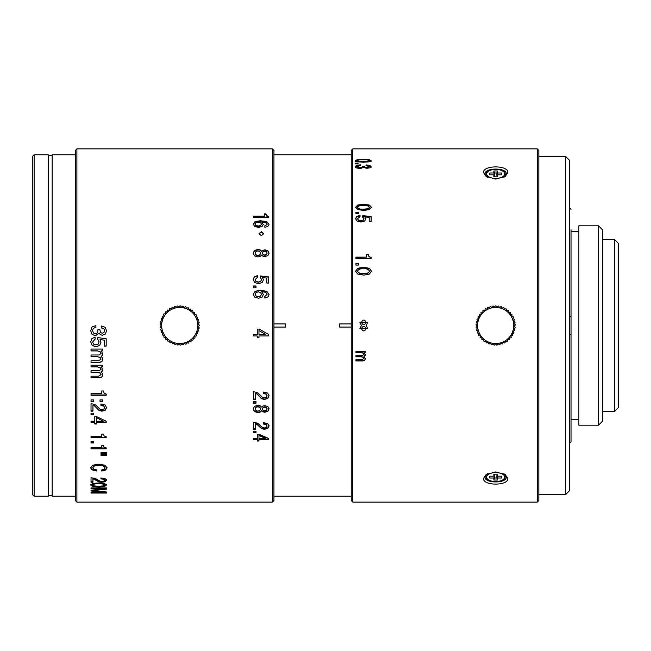 <?xml version="1.0" encoding="UTF-8"?>
<svg xmlns="http://www.w3.org/2000/svg" width="651" height="651" viewBox="0 0 651 651"><rect width="100%" height="100%" fill="white"/><g stroke="black" fill="none" stroke-linecap="round" stroke-linejoin="round"><path stroke-width="0.98" d="M614.528 411.456L618.45 407.526L618.45 243.474L614.528 239.544L614.528 411.456L602.419 411.456M34.121 496.225L32.55 494.662L32.55 156.338L34.121 154.775L34.121 496.225L48.247 496.225L48.247 154.775L34.121 154.775M75.329 154.775L52.178 154.775L52.178 496.225L75.329 496.225M351.239 323.929L339.472 323.929L339.472 327.071L351.239 327.071M273.925 323.929L285.699 323.929L285.699 327.071L273.925 327.071M578.869 231.308L571.025 231.308L571.025 316.419L571.025 229.738M565.532 156.338L569.454 160.268L569.454 490.732L565.532 494.662L565.532 156.338L538.841 156.338M569.454 317.004L571.025 316.419L571.025 441.671L569.454 443.241M598.497 225.807L602.419 229.738L602.419 421.262L598.497 425.193L598.497 225.807L578.869 225.807L578.869 425.193L598.497 425.193M571.025 334.581L569.454 333.996M538.841 325.5L538.841 150.454L537.27 148.884L537.27 502.116L538.841 500.546L538.841 325.5M352.809 502.116L351.239 500.546L351.239 150.454L352.809 148.884L352.809 502.116L537.27 502.116M361.443 325.5L359.881 328.641L367.725 328.641L366.155 325.5L367.725 322.359L359.881 322.359L361.443 325.5M507.837 478.452L505.184 474.481L495.606 471.942L486.151 474.481L483.498 478.452C482.749 485.939 508.521 486.012 507.837 478.452L506.266 477.093C506.86 483.563 484.417 483.506 485.068 477.093L486.826 474.066M364.039 356.593L365.39 358.717L364.641 360.361L362.713 360.988L355.951 360.988L355.951 359.702L362.005 359.702L363.974 358.489L363.274 357.309L361.118 356.813L355.951 356.813L355.951 355.527L362.347 355.527L363.974 354.429L363.225 353.192L361.142 352.622L355.951 352.622L355.951 351.328L365.121 351.328L365.121 352.622L364.039 352.622L365.39 354.73L364.039 356.593L365.113 355.723M507.837 172.548C508.586 165.061 482.814 164.996 483.498 172.548L486.151 176.519L495.663 179.058L505.184 176.519L507.837 172.548L506.266 173.907L504.509 176.942M369.019 256.6L368.336 254.484L366.725 254.484L366.725 257.137L355.951 257.137L355.951 258.675L371.119 258.675L371.119 257.47L369.019 256.6L371.119 257.78M358.416 263.321L358.416 265.071L355.951 265.071L355.951 263.321L358.416 263.321M369.459 268.318L363.543 267.252L357.668 268.293L355.625 271.174L357.619 274.038L363.795 275.129L369.402 274.063L371.461 271.174L369.459 268.318L371.461 271.418M369.459 205.106L363.543 204.276L357.668 205.081L355.625 207.327L357.619 209.573L363.795 210.428L369.402 209.589L371.461 207.327L369.459 205.106L371.461 207.848M358.416 212.234L358.416 213.666L355.951 213.666L355.951 212.234L358.416 212.234M363.999 218.598L362.615 216.783L362.745 215.693L371.119 216.474L371.119 221.535L369.198 221.535L369.198 217.418L364.934 216.995L365.919 218.826L364.584 221.12L360.996 222.056L357.13 221.112L355.625 218.598L356.748 216.376L360.027 215.383L360.027 216.685L357.537 218.646L358.424 220.591L360.792 221.177L363.144 220.567L363.999 218.598L363.144 220.095L360.792 220.713L358.424 220.128L357.537 218.646M369.093 159.633L357.309 159.625L355.259 160.691L357.253 161.798L363.437 162.221L369.044 161.806L371.103 160.691L369.093 159.633L369.093 160.366L371.103 161.424M358.05 163.141L358.05 163.881L355.592 163.881L355.592 163.141L358.05 163.141M357.179 166.623L360.451 165.509L360.451 164.817L356.593 165.281L355.259 166.575L356.602 167.966L360.027 168.495L363.706 167.462L366.952 168.284L369.971 167.82L371.103 166.623L369.833 165.403L366.342 164.939L365.976 165.639L369.182 166.607L368.531 167.266L364.991 167.242L364.43 166.192L362.509 166.192L362.257 167.071L359.995 167.738L358.001 167.429L357.179 166.623L358.001 168.137L361.451 168.243L362.509 166.9L364.43 166.9L364.43 166.192M483.498 172.548L485.068 173.907C484.474 167.437 506.917 167.494 506.266 173.907L506.462 173.736M486.826 176.942L485.068 173.907M504.509 474.058L506.266 477.093M483.498 478.452L485.068 477.093M359.881 322.367L367.725 322.367M367.725 328.633L359.881 328.633M366.155 328.625C364.601 325.59 363.038 325.59 361.443 328.625C363.038 325.59 364.601 325.59 366.155 328.641L366.155 328.625C364.568 331.685 362.998 331.685 361.443 328.641L361.443 328.625M361.443 322.359L361.443 322.375C362.998 325.41 364.568 325.41 366.155 322.375L366.155 322.375C364.568 325.41 362.998 325.41 361.443 322.359C363.038 319.315 364.601 319.315 366.155 322.359M366.725 254.801L368.336 254.484M368.336 254.801L369.019 256.909M355.951 257.438L366.725 257.137M355.951 263.598L358.416 263.598M355.625 271.418L357.668 268.546L363.543 267.512L369.459 268.57M357.537 271.174L357.537 271.418C358.677 273.371 360.744 274.152 363.754 273.77L368.035 273.16L369.54 271.418L368.035 272.924L363.754 273.534C360.744 273.925 358.677 273.135 357.537 271.174C358.367 269.319 360.361 268.537 363.527 268.822C366.472 268.448 368.474 269.229 369.54 271.174M355.625 207.848L357.668 205.618L363.543 204.821L369.459 205.635M357.537 207.327C358.367 205.879 360.361 205.268 363.527 205.496C366.472 205.203 368.474 205.814 369.54 207.327L368.035 208.694L363.754 209.174C360.744 209.476 358.677 208.857 357.537 207.327L357.537 207.848C358.677 209.378 360.744 209.996 363.754 209.695L368.035 209.215L369.54 207.848M355.951 212.739L358.416 212.739M355.625 219.078L356.748 216.864L360.027 215.872M362.615 217.263L362.745 216.181L371.119 216.962M362.745 215.693L362.745 216.181M364.934 216.995L365.919 219.297M355.259 161.424L357.505 160.325M368.588 161.887L369.182 160.691L367.677 161.358L363.396 161.594C360.385 161.741 358.31 161.44 357.179 160.691C358.001 160 360.003 159.707 363.168 159.821C366.114 159.674 368.116 159.967 369.182 160.691M357.179 160.691L357.781 161.896M355.592 163.881L358.05 163.881M362.509 166.192L362.509 166.9M364.43 166.9L364.991 167.942L366.782 168.235L368.531 167.974L369.182 166.607M366.342 164.939L366.342 165.647L369.833 166.111L371.103 167.323M355.259 167.283L356.593 165.989L360.451 165.525M365.121 352.492L364.039 352.622M365.39 354.583L365.113 355.576M365.39 358.555L364.641 360.19L362.713 360.817L355.951 360.817M363.974 358.489L363.274 357.155L361.118 356.658L355.951 356.658M363.974 354.429L363.225 353.062L361.142 352.492L355.951 352.492M495.737 305.872A19.628 19.628 0 0 1 495.964 305.88L497.022 307.101L498.243 306.043A19.628 19.628 0 0 1 498.69 306.108L499.569 307.467L500.928 306.597A19.628 19.628 0 0 1 501.36 306.719L502.035 308.192L503.508 307.508A19.628 19.628 0 0 1 503.915 307.695L504.387 309.241L505.933 308.777A19.628 19.628 0 0 1 506.315 309.013L506.559 310.617L508.162 310.364A19.628 19.628 0 0 1 508.504 310.657L508.529 312.277L510.148 312.252A19.628 19.628 0 0 1 510.449 312.586L510.246 314.197L511.849 314.4A19.628 19.628 0 0 1 512.101 314.775L511.678 316.329L513.232 316.76A19.628 19.628 0 0 1 513.436 317.159L512.793 318.648L514.282 319.291A19.628 19.628 0 0 1 514.42 319.714L513.582 321.098L514.965 321.936A19.628 19.628 0 0 1 515.039 322.383L514.021 323.637L515.275 324.662A19.628 19.628 0 0 1 515.291 325.109L514.103 326.208L515.201 327.396A19.628 19.628 0 0 1 515.153 327.844L513.826 328.763L514.746 330.098A19.628 19.628 0 0 1 514.632 330.529L513.191 331.261L513.924 332.71A19.628 19.628 0 0 1 513.753 333.125L512.215 333.646L512.744 335.175A19.628 19.628 0 0 1 512.516 335.566L510.921 335.867L511.23 337.454A19.628 19.628 0 0 1 510.945 337.812L509.334 337.893L509.407 339.505A19.628 19.628 0 0 1 509.09 339.822L507.479 339.676L507.324 341.287A19.628 19.628 0 0 1 506.966 341.547L505.388 341.181L505.021 342.751A19.628 19.628 0 0 1 504.623 342.963L503.109 342.377L502.523 343.883A19.628 19.628 0 0 1 502.1 344.037L500.692 343.248L499.903 344.664A19.628 19.628 0 0 1 499.455 344.753L498.17 343.777L497.193 345.063A19.628 19.628 0 0 1 496.746 345.095L495.606 343.948L494.451 345.087A19.628 19.628 0 0 1 494.003 345.054L493.035 343.761L491.741 344.729A19.628 19.628 0 0 1 491.302 344.631L490.52 343.215L489.104 343.997A19.628 19.628 0 0 1 488.681 343.842L488.104 342.328L486.59 342.898A19.628 19.628 0 0 1 486.199 342.686L485.841 341.108L484.263 341.466A19.628 19.628 0 0 1 483.896 341.205L483.758 339.586L482.147 339.724A19.628 19.628 0 0 1 481.83 339.407L481.919 337.796L480.3 337.706A19.628 19.628 0 0 1 480.023 337.348L480.34 335.761L478.754 335.444A19.628 19.628 0 0 1 478.526 335.053L479.063 333.532L477.533 332.995A19.628 19.628 0 0 1 477.362 332.58L478.103 331.139L476.662 330.399A19.628 19.628 0 0 1 476.556 329.959L477.492 328.641L476.166 327.705A19.628 19.628 0 0 1 476.125 327.258L477.232 326.078L476.052 324.971A19.628 19.628 0 0 1 476.068 324.524L477.329 323.506L476.312 322.245A19.628 19.628 0 0 1 476.394 321.806L477.785 320.976L476.955 319.584A19.628 19.628 0 0 1 477.093 319.161L478.591 318.526L477.964 317.037A19.628 19.628 0 0 1 478.159 316.63L479.722 316.223L479.315 314.653A19.628 19.628 0 0 1 479.567 314.287L481.17 314.091L480.983 312.488A19.628 19.628 0 0 1 481.284 312.154L482.904 312.187L482.936 310.568A19.628 19.628 0 0 1 483.278 310.283L484.881 310.535L485.133 308.94A19.628 19.628 0 0 1 485.516 308.704L487.062 309.184L487.542 307.638A19.628 19.628 0 0 1 487.957 307.451L489.422 308.143L490.105 306.678A19.628 19.628 0 0 1 490.545 306.556L491.896 307.443L492.783 306.092A19.628 19.628 0 0 1 493.23 306.027L494.443 307.093L495.509 305.88A19.628 19.628 0 0 1 495.737 305.872M495.728 307.443A18.057 18.057 0 0 1 513.72 325.565A18.057 18.057 0 0 1 495.606 343.557A18.057 18.057 0 0 1 477.614 325.435A18.057 18.057 0 0 1 495.728 307.443M497.478 173.003L497.478 170.961L493.857 170.961L493.857 173.003L489.78 173.003L489.78 174.81L493.857 174.81L493.857 176.852L497.478 176.852L497.478 174.81L501.555 174.81L501.555 173.003L497.478 173.003L496.843 175.355L496.843 173.003L494.491 173.003L493.857 170.961M497.478 170.961L496.843 173.003M497.274 175.355L496.843 175.355M501.555 174.81L501.555 173.003M497.478 174.81L496.843 176.852M493.857 174.81L494.491 176.852M489.78 173.003L489.78 174.81M493.857 173.003L494.491 175.355L494.06 175.355M494.491 173.003L494.491 175.355M497.478 476.19L497.478 474.148L493.857 474.148L493.857 476.19L489.78 476.19L489.78 477.997L493.857 477.997L493.857 480.039L497.478 480.039L497.478 477.997L501.555 477.997L501.555 476.19L497.478 476.19L496.843 474.148M501.555 477.997L501.555 476.19M497.478 477.997L496.843 475.645L497.274 475.645M493.857 480.039L494.491 477.997L496.843 477.997L496.843 475.645M496.843 477.997L497.478 480.039M493.857 477.997L494.491 475.645L494.491 477.997M494.06 475.645L494.491 475.645M489.78 476.19L489.78 477.997M493.857 476.19L494.491 474.148M180.254 305.88A19.628 19.628 0 0 1 180.482 305.889L181.507 307.142L182.76 306.108A19.628 19.628 0 0 1 183.2 306.19L184.046 307.565L185.429 306.719A19.628 19.628 0 0 1 185.852 306.857L186.503 308.338L187.984 307.695A19.628 19.628 0 0 1 188.391 307.89L188.823 309.453L190.385 309.022A19.628 19.628 0 0 1 190.759 309.266L190.971 310.869L192.574 310.665A19.628 19.628 0 0 1 192.908 310.958L192.891 312.578L194.511 312.594A19.628 19.628 0 0 1 194.804 312.936L194.568 314.539L196.163 314.775A19.628 19.628 0 0 1 196.407 315.157L195.943 316.712L197.497 317.167A19.628 19.628 0 0 1 197.684 317.582L197.009 319.047L198.482 319.722A19.628 19.628 0 0 1 198.612 320.154L197.741 321.521L199.108 322.391A19.628 19.628 0 0 1 199.173 322.831L198.124 324.068L199.352 325.118A19.628 19.628 0 0 1 199.352 325.565L198.14 326.639L199.214 327.852A19.628 19.628 0 0 1 199.157 328.299L197.806 329.186L198.693 330.537A19.628 19.628 0 0 1 198.571 330.968L197.115 331.668L197.806 333.125A19.628 19.628 0 0 1 197.627 333.54L196.089 334.028L196.569 335.574A19.628 19.628 0 0 1 196.333 335.957L194.739 336.217L195.007 337.82A19.628 19.628 0 0 1 194.722 338.162L193.103 338.203L193.144 339.822A19.628 19.628 0 0 1 192.81 340.131L191.207 339.944L191.02 341.547A19.628 19.628 0 0 1 190.645 341.808L189.083 341.401L188.676 342.963A19.628 19.628 0 0 1 188.269 343.167L186.78 342.548L186.162 344.037A19.628 19.628 0 0 1 185.73 344.184L184.339 343.362L183.517 344.753A19.628 19.628 0 0 1 183.069 344.835L181.808 343.826L180.799 345.095A19.628 19.628 0 0 1 180.351 345.111L179.237 343.94L178.065 345.054A19.628 19.628 0 0 1 177.609 345.006L176.673 343.695L175.355 344.631A19.628 19.628 0 0 1 174.916 344.525L174.175 343.093L172.735 343.834A19.628 19.628 0 0 1 172.32 343.671L171.774 342.141L170.253 342.686A19.628 19.628 0 0 1 169.862 342.459L169.537 340.88L167.95 341.197A19.628 19.628 0 0 1 167.6 340.921L167.502 339.309L165.883 339.407A19.628 19.628 0 0 1 165.566 339.081L165.696 337.47L164.085 337.34A19.628 19.628 0 0 1 163.816 336.982L164.166 335.403L162.587 335.053A19.628 19.628 0 0 1 162.376 334.655L162.937 333.141L161.424 332.571A19.628 19.628 0 0 1 161.269 332.148L162.042 330.732L160.618 329.959A19.628 19.628 0 0 1 160.52 329.512L161.481 328.218L160.187 327.25A19.628 19.628 0 0 1 160.146 326.802L161.285 325.646L160.13 324.515A19.628 19.628 0 0 1 160.154 324.068L161.44 323.083L160.455 321.797A19.628 19.628 0 0 1 160.545 321.358L161.961 320.561L161.163 319.153A19.628 19.628 0 0 1 161.31 318.73L162.815 318.136L162.229 316.63A19.628 19.628 0 0 1 162.433 316.231L164.003 315.849L163.629 314.278A19.628 19.628 0 0 1 163.889 313.912L165.5 313.758L165.346 312.146A19.628 19.628 0 0 1 165.663 311.821L167.274 311.894L167.348 310.275A19.628 19.628 0 0 1 167.698 309.998L169.293 310.291L169.585 308.704A19.628 19.628 0 0 1 169.976 308.476L171.506 308.989L172.027 307.451A19.628 19.628 0 0 1 172.442 307.28L173.89 308.004L174.606 306.556A19.628 19.628 0 0 1 175.046 306.442L176.38 307.362L177.3 306.027A19.628 19.628 0 0 1 177.747 305.978L178.935 307.069L180.026 305.88A19.628 19.628 0 0 1 180.254 305.88M180.213 307.451A18.057 18.057 0 0 1 197.774 325.98A18.057 18.057 0 0 1 179.245 343.549A18.057 18.057 0 0 1 161.684 325.02A18.057 18.057 0 0 1 180.213 307.451M76.899 502.116L75.329 500.546L75.329 150.454L76.899 148.884L76.899 502.116L272.354 502.116L272.354 148.884L273.925 150.454L273.925 500.546L272.354 502.116M263.403 393.578L263.403 392.032L267.618 393.049L269.026 395.8L267.797 398.445L264.452 399.445L261.539 398.754L257.137 394.115L255.436 393.391L255.436 399.413L253.516 399.413L253.516 391.739L257.576 392.569L262.597 397.484L264.412 397.932L266.357 397.346L267.105 395.824L266.186 394.197L263.403 393.578M263.004 405.988L261.637 407.111L260.115 405.728L257.886 405.313L254.484 406.338L253.182 408.974L254.484 411.587L257.886 412.596L260.131 412.173L261.637 410.83L262.98 411.92L264.916 412.246L267.886 411.351L269.026 408.974L267.886 406.574L264.916 405.671L263.004 405.988M255.981 403.221L255.981 401.553L253.516 401.553L253.516 403.221L255.981 403.221M268.684 334.476L259.188 329.089L257.259 329.089L257.259 334.476L253.516 334.476L253.516 335.965L257.259 335.965L257.259 337.771L258.96 337.771L258.96 335.965L268.684 335.965L268.684 334.476M263.403 424.045L266.186 424.598L267.105 426.055L266.357 427.422L264.412 427.943L262.597 427.544L257.576 423.134L253.516 422.393L253.516 429.269L255.436 429.269L255.436 423.882L257.137 424.525L261.539 428.683L264.452 429.294L267.797 428.399L269.026 426.039L267.618 423.565L263.403 422.654L263.403 424.045M255.981 432.655L255.981 431.165L253.516 431.165L253.516 432.655L255.981 432.655M268.684 438.505L259.188 434.315L257.259 434.315L257.259 438.505L253.516 438.505L253.516 439.653L257.259 439.653L257.259 441.036L258.96 441.036L258.96 439.653L268.684 439.653L268.684 438.505M92.621 330.798C92.759 328.747 93.85 327.697 95.892 327.648L95.892 325.614L92.027 326.981L90.701 330.667L92.043 334.402L95.469 335.77L99.139 333.076L100.384 334.769L102.394 335.232L105.405 334.02L106.536 330.781L105.267 327.339L101.41 325.98L101.41 328.014C103.379 328.014 104.445 328.926 104.616 330.741L103.965 332.547L102.223 333.255L100.425 332.474L99.863 329.585L97.943 329.585L97.691 332.018L96.885 333.271L95.428 333.792L93.435 332.986L92.621 330.798C92.759 328.731 93.85 327.681 95.892 327.64M95.103 339.098L95.103 337.145L91.824 338.634L90.701 341.897L92.206 345.486L96.071 346.812L99.66 345.494L100.995 342.223L100.018 339.545L104.274 340.172L104.274 346.08L106.194 346.08L106.194 338.78L97.821 337.609L97.691 339.236L99.074 341.889L98.22 344.045L95.868 344.924L93.5 344.086L92.621 341.97L95.103 339.098M102.484 350.922L102.484 349.082L91.026 349.082L91.026 350.922L97.52 350.922L100.116 351.727L101.06 353.46L99.025 354.99L91.026 354.99L91.026 356.781L97.487 356.781L100.173 357.464L101.06 359.092L98.594 360.76L91.026 360.76L91.026 362.509L99.481 362.509L101.89 361.655L102.825 359.409L102.451 357.904L101.133 356.471L102.476 355.267L102.825 353.884L101.133 350.922L102.484 350.922M102.484 366.944L102.484 365.219L91.026 365.219L91.026 366.944L97.52 366.944L100.116 367.709L101.06 369.337L99.025 370.777L91.026 370.777L91.026 372.462L97.487 372.462L100.173 373.113L101.06 374.65L98.594 376.213L91.026 376.213L91.026 377.873L99.481 377.873L101.89 377.059L102.825 374.943L102.451 373.528L101.133 372.177L102.476 371.037L102.825 369.735L101.133 366.944L102.484 366.944M104.095 393.147L103.411 390.958L101.808 390.958L101.808 393.7L91.026 393.7L91.026 395.271L106.194 395.271L106.194 394.05L104.095 393.147M93.492 401.634L93.492 399.926L91.026 399.926L91.026 401.634L93.492 401.634M102.484 401.634L102.484 399.926L100.026 399.926L100.026 401.634L102.484 401.634M100.921 405.475L100.921 403.97L105.128 404.955L106.536 407.64L105.307 410.211L101.963 411.18L99.05 410.512L94.647 405.996L92.947 405.296L92.947 411.155L91.026 411.155L91.026 403.685L95.087 404.491L100.108 409.284L101.922 409.715L103.867 409.145L104.616 407.664L103.704 406.078L100.921 405.475M93.492 414.842L93.492 413.222L91.026 413.222L91.026 414.842L93.492 414.842M106.194 421.23L96.698 416.648L94.769 416.648L94.769 421.23L91.026 421.23L91.026 422.483L94.769 422.483L94.769 423.996L96.478 423.996L96.478 422.483L106.194 422.483L106.194 421.23M104.095 435.983L103.411 434.176L101.808 434.176L101.808 436.439L91.026 436.439L91.026 437.724L106.194 437.724L106.194 436.723L104.095 435.983M93.492 442.949L93.492 441.549L91.026 441.549L91.026 442.949L93.492 442.949M104.095 447.18L103.411 445.487L101.808 445.487L101.808 447.603L91.026 447.603L91.026 448.816L106.194 448.816L106.194 447.872L104.095 447.18M106.731 453.674L106.731 452.421L100.97 452.616L100.97 453.47L106.731 453.674M106.731 455.627L106.731 454.39L100.97 454.585L100.97 455.44L106.731 455.627M101.784 471.023L101.784 469.949L104.241 469.192L105.063 467.833L103.395 466.002L98.871 465.335L94.362 465.986L92.702 467.768L93.687 469.168L96.901 469.949L96.901 471.023L93.459 470.429L91.425 469.347L90.701 467.8L92.857 465.164L98.692 464.187L104.811 465.196L107.073 467.841L105.608 470.063L101.784 471.023M100.921 478.884L100.921 477.972L105.128 478.566L106.536 480.186L105.307 481.707L101.963 482.277L99.05 481.886L92.947 478.778L92.947 482.261L91.026 482.261L91.026 477.793L95.087 478.282L100.108 481.154L101.922 481.414L103.867 481.073L104.616 480.194L103.704 479.25L100.921 478.884M104.534 483.538L98.618 482.969L92.743 483.53L90.701 485.036L92.694 486.484L98.871 487.021L104.477 486.492L106.536 485.036L104.534 483.538M103.688 492.343L91.026 492.343L91.026 493.051L106.731 493.051L106.731 492.034L93.313 490.61L106.731 489.104L106.731 487.933L91.026 487.933L91.026 488.746L103.794 488.746L91.026 490.227L93.313 490.472M91.026 490.219L91.026 490.976L103.826 492.359L103.826 491.741M257.584 277.188L257.584 275.585L254.313 276.805L253.182 279.515L254.687 282.542L258.561 283.673L262.15 282.55L263.484 279.784L262.499 277.554L266.764 278.075L266.764 283.047L268.684 283.047L268.684 276.919L260.302 275.959L260.18 277.302L261.564 279.507L260.709 281.322L258.357 282.062L255.989 281.354L255.102 279.572L257.584 277.188M264.835 298.012L264.835 296.368L267.105 294.342L266.609 293.145L265.193 292.234L261.637 291.615L263.386 294.496L262.027 297.206L258.61 298.239L254.72 297.181L253.182 294.309L255.062 291.282L260.433 290.224L266.837 291.339L269.026 294.512L268.578 296.205L267.284 297.401L264.835 298.012M255.981 287.799L255.981 285.984L253.516 285.984L253.516 287.799L255.981 287.799M263.004 250.106L261.637 251.245L260.115 249.829L257.886 249.414L254.484 250.456L253.182 253.158L254.484 255.876L257.886 256.933L260.131 256.494L261.637 255.078L262.98 256.234L264.916 256.567L267.886 255.623L269.026 253.158L267.886 250.7L264.916 249.781L263.004 250.44L264.916 250.114L267.886 251.034L269.026 253.475M261.368 235.686L263.72 233.668L261.368 231.666L259.008 233.668L261.368 235.686M266.584 215.636L265.901 213.845L264.29 213.845L264.29 216.091L253.516 216.083L253.516 217.393L268.684 217.401L268.684 216.376L266.584 215.636L266.584 216.124L268.684 216.864M253.182 224.562L255.054 222.064L260.433 221.202L266.837 222.121L269.018 224.286L268.57 225.702L267.276 226.703L264.827 227.215L264.827 225.832L267.097 224.595L266.601 223.155L261.637 221.885L263.378 224.725L261.637 221.885M269.018 224.294L266.837 221.665L260.433 220.738L255.054 221.609L253.182 224.107L254.712 226.515L258.602 227.402L262.019 226.54L263.378 224.278M253.182 279.718L254.313 277.017L257.584 275.804M261.564 279.507L260.709 281.517L258.357 282.257L255.989 281.549L255.102 279.572M260.18 277.513L260.302 275.959M260.302 276.179L268.684 277.139M263.484 279.987L262.499 277.554M264.835 296.498L267.105 294.342M263.386 294.634L261.637 291.615M253.182 294.447L255.062 291.428L260.433 290.379L266.837 291.493L269.026 294.651M255.102 294.236L256.014 296.067L258.366 296.718L260.587 296.075L261.466 294.276L260.587 295.945L258.366 296.596L256.014 295.936L255.102 294.236L256.03 292.502L258.341 291.86L260.579 292.511L261.466 294.276M253.516 286.155L255.981 286.155M253.182 253.475L254.484 250.79L257.886 249.756L260.115 250.171L261.637 251.245M261.637 251.571L263.004 250.44M255.102 253.158L255.908 255.127L257.886 255.721L259.847 255.078L260.571 253.166L259.847 254.769L257.886 255.412L255.908 254.81L255.102 253.158L255.916 251.506L257.861 250.92L259.847 251.546L260.571 253.166M262.491 253.149L263.085 254.826L264.745 255.355L266.462 254.842L267.105 253.149L266.462 254.525L264.745 255.046L263.085 254.517L262.491 253.149L263.069 251.807L264.729 251.286L266.462 251.782L267.105 253.149M259.025 233.872L261.368 232.081L263.712 233.872M266.584 216.124L265.901 213.845L265.901 214.342L264.29 214.334L264.29 213.845M264.29 216.58L264.29 216.091L264.29 216.58L253.516 216.571L253.516 216.083M267.097 224.595L264.827 225.832M261.458 224.546L260.587 225.474L258.357 226.019L256.014 225.474L255.102 224.058L256.03 222.618L258.341 222.081L260.579 222.626L261.458 224.09L260.587 225.474M255.102 224.505L256.014 225.913L258.357 226.467L260.587 225.921M267.105 395.824L266.186 393.896L263.403 393.269M269.026 395.482L267.797 398.119L264.452 399.112L261.539 398.428L257.137 393.806L255.436 393.391M255.436 399.079L253.516 399.079M269.026 408.6L267.886 410.968L264.916 411.855L261.637 410.83M261.637 410.447L260.131 411.79L257.886 412.205L254.484 411.204L253.182 408.6M260.571 408.983L259.847 407.046L257.861 406.436L255.916 407.005L255.102 408.974L255.916 407.371L257.861 406.794L259.847 407.404L260.571 408.983L259.847 410.529L257.886 411.139L255.908 410.569L255.102 408.974M267.105 408.592L266.462 407.274L264.729 406.785L263.069 407.298L262.491 408.966L263.069 407.664L264.729 407.152L266.462 407.64L267.105 408.966L266.462 410.293L264.745 410.789L263.085 410.285L262.491 408.966M255.981 402.879L253.516 402.879M268.684 335.916L258.96 335.965M258.96 337.723L257.259 337.723M253.516 335.916L257.259 335.965M265.754 334.476L258.96 330.635L265.754 334.476L258.96 334.476L258.96 330.651M267.105 426.055L266.186 424.159L263.403 423.606M269.026 425.591L267.797 427.943L264.452 428.83L261.539 428.22L257.137 424.086L255.436 423.443L255.436 423.882M255.436 428.806L253.516 428.806M255.981 432.174L253.516 432.174M268.684 439.14L258.96 439.14L258.96 439.653M258.96 440.524L257.259 440.524M253.516 439.14L257.259 439.14L257.259 439.653M265.754 438.505L265.754 438.001L258.96 435.047L258.96 435.543L265.754 438.505L258.96 438.505L258.96 435.543M101.41 328.006C103.379 328.006 104.445 328.91 104.616 330.716L104.616 330.741M106.536 330.757L105.405 333.979L102.394 335.192L100.384 334.728L99.139 333.076M99.139 333.035L95.461 335.721L92.043 334.362L90.701 330.643M95.103 339.041L92.621 341.97M97.691 339.179L99.074 341.889M106.194 345.99L104.274 345.99M100.018 339.545L104.274 340.172M100.995 342.149L99.66 345.404L96.071 346.723L92.206 345.396L90.701 341.824M102.484 350.808L101.133 350.922M102.825 353.753L102.476 355.137L101.133 356.471M102.825 359.254L101.89 361.492L99.481 362.347L91.026 362.347M97.487 356.781L100.173 357.326L101.06 359.092M97.487 356.642L91.026 356.642M97.52 350.922L100.116 351.613L101.06 353.46M97.52 350.808L91.026 350.808M102.484 366.765L101.133 366.944M102.825 369.54L101.133 372.177M102.825 374.724L101.89 376.831L99.481 377.637L91.026 377.637M97.487 372.462L100.173 372.901L101.06 374.65M97.487 372.258L91.026 372.258M97.52 366.944L100.116 367.522L101.06 369.337M97.52 366.765L91.026 366.765M106.194 394.962L91.026 394.962M93.492 401.301L91.026 401.301M102.484 401.301L100.026 401.301M104.616 407.664L103.704 405.719L100.921 405.117M106.536 407.274L105.307 409.837L101.963 410.797L99.05 410.138L94.647 405.638L92.947 405.296M92.947 410.773L91.026 410.773M93.492 414.443L91.026 414.443M106.194 422.051L96.478 422.051L96.478 422.483M96.478 423.557L94.769 423.557M91.026 422.051L94.769 422.051L94.769 422.483M103.265 421.23L96.478 417.576L103.265 421.23L96.478 421.23L96.478 417.991M106.194 437.228L91.026 437.228M93.492 442.428L91.026 442.428M91.026 448.27L106.194 447.872M106.731 453.104L100.97 452.616M106.731 455.049L100.97 454.585M107.073 467.215L105.608 469.42L101.784 470.38L101.784 469.949M92.702 467.768L94.362 465.359L98.871 464.708L103.395 465.375L105.063 467.833M90.701 467.166L91.425 468.712L93.459 469.786L96.901 470.38L96.901 469.949M104.616 480.194L103.704 478.566L100.921 477.972M106.536 479.494L105.307 481.016L101.963 481.577L99.05 481.187L94.647 478.518L92.947 478.094L92.947 478.778M92.947 481.561L91.026 481.561M106.536 484.328L104.477 485.776L98.871 486.297L92.694 485.768L90.701 484.328M104.616 485.036L104.616 484.328C104.136 483.433 102.126 483.026 98.61 483.107C95.412 482.977 93.41 483.384 92.621 484.328L92.621 485.036C93.41 484.084 95.412 483.677 98.61 483.815C102.126 483.726 104.136 484.132 104.616 485.036L103.118 485.923L98.83 486.232C95.225 486.33 93.15 485.931 92.621 485.036M103.794 488.689L106.731 488.364L106.731 487.933M93.313 489.975L93.313 490.61M103.826 492.302L106.731 492.034M103.672 488.014L91.026 487.933M103.794 488.746L103.794 488.006M363.543 204.276L363.543 204.821M357.668 205.081L357.668 205.618M368.035 208.694L368.035 209.215M363.754 209.174L363.754 209.695M356.748 216.376L356.748 216.864M358.424 220.128L358.424 220.591M360.792 220.713L360.792 221.177M363.144 220.095L363.144 220.567M363.177 159.251L363.177 159.821M357.309 159.625L357.309 160.358M367.677 161.358L367.677 162.018M363.396 161.594L363.396 162.221M358.001 167.429L358.001 168.137M359.995 167.738L359.995 168.438M361.451 167.543L361.451 168.243M362.257 167.071L362.257 167.779M364.991 167.242L364.991 167.942M366.782 167.535L366.782 168.235M368.531 167.266L368.531 167.974M369.833 165.403L369.833 166.111M356.593 165.281L356.593 165.989M505.477 175.957L505.477 174.582A9.814 4.907 180 0 1 503.858 177.284M487.477 177.292A9.814 4.907 180 0 1 485.858 174.582L485.858 175.957M495.663 178.423A9.024 4.516 180 0 1 486.639 173.907A9.024 4.516 180 0 1 495.663 169.39A9.024 4.516 180 0 1 504.696 173.907A9.024 4.516 180 0 1 495.663 178.423M503.85 473.708A9.814 4.907 0 0 1 505.477 476.418L505.477 475.043M485.858 475.043L485.858 476.418A9.814 4.907 0 0 1 487.477 473.716M495.663 481.61A9.024 4.516 0 0 1 486.639 477.093A9.024 4.516 0 0 1 495.663 472.577A9.024 4.516 0 0 1 504.696 477.093A9.024 4.516 0 0 1 495.663 481.61M261.368 232.081L261.368 231.666M255.054 222.064L255.054 221.609M260.433 221.202L260.433 220.738M266.837 222.121L266.837 221.665M258.357 226.467L258.357 226.019M256.014 225.913L256.014 225.474M266.186 424.159L266.186 424.598M267.797 427.943L267.797 428.399M264.452 428.83L264.452 429.294M261.539 428.22L261.539 428.683M259.139 426.128L259.139 426.576M257.137 424.086L257.137 424.525M105.608 469.42L105.608 470.063M103.395 465.375L103.395 466.002M98.871 464.708L98.871 465.335M94.362 465.359L94.362 465.986M93.459 469.786L93.459 470.429M91.425 468.712L91.425 469.347M103.704 478.566L103.704 479.25M105.307 481.016L105.307 481.707M101.963 481.577L101.963 482.277M99.05 481.187L99.05 481.886M96.649 479.844L96.649 480.528M94.647 478.518L94.647 479.201M104.477 485.776L104.477 486.492M98.871 486.297L98.871 487.021M92.694 485.768L92.694 486.484M98.61 483.107L98.61 483.815M602.419 239.544L614.528 239.544M48.247 495.444L52.178 495.444M48.247 155.556L52.178 155.556M273.925 496.225L351.239 496.225M273.925 154.775L351.239 154.775M578.869 419.692L571.025 419.692M565.532 494.662L538.841 494.662M571.025 209.329L569.454 207.759M352.809 148.884L537.27 148.884M505.477 174.582C504.533 172.824 506.242 170.448 495.663 169.284C484.442 170.676 487.07 172.832 485.858 174.582M485.858 476.418C486.802 478.176 485.093 480.552 495.663 481.716C506.893 480.324 504.265 478.168 505.477 476.418M76.899 148.884L272.354 148.884"/></g></svg>
